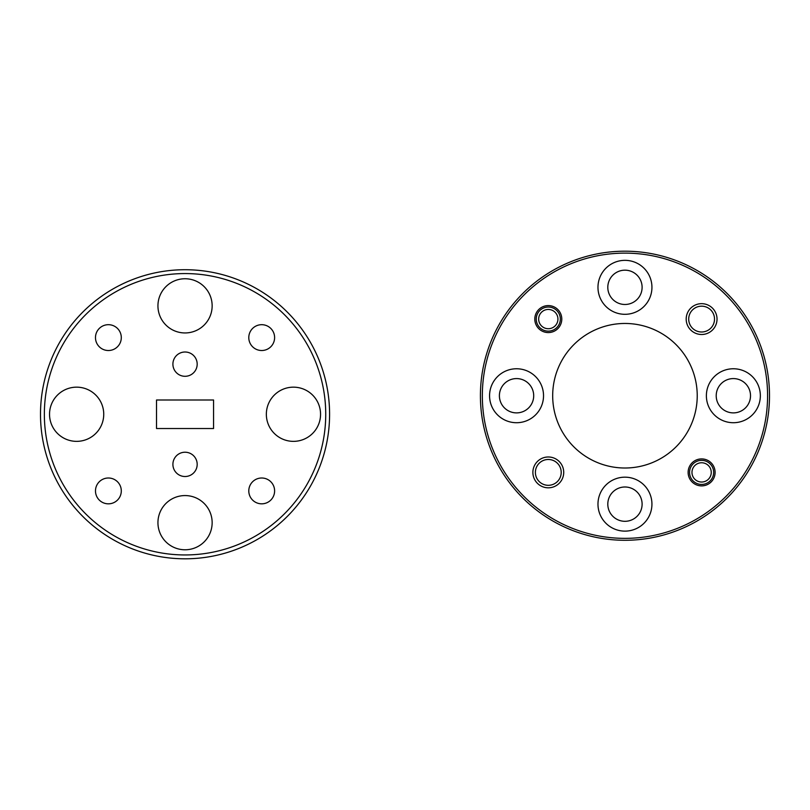 <?xml version="1.0" encoding="UTF-8"?>
<svg xmlns="http://www.w3.org/2000/svg" width="810" height="810" viewBox="0 0 810 810"><rect width="100%" height="100%" fill="white"/><g stroke="black" fill="none" stroke-linecap="round" stroke-linejoin="round"><path stroke-width="1.21" d="M767.576 395.736A142.621 142.621 0 0 0 624.956 253.125A142.621 142.621 0 0 0 482.335 395.736A142.621 142.621 0 0 0 624.956 538.356A142.621 142.621 0 0 0 767.576 395.736M480.411 395.736A144.544 144.544 0 0 1 624.956 251.191A144.544 144.544 0 0 1 769.5 395.736A144.544 144.544 0 0 1 624.956 540.28A144.544 144.544 0 0 1 480.411 395.736M489.564 395.736A26.983 26.983 0 0 0 516.547 422.719A26.983 26.983 0 0 0 543.53 395.736A26.983 26.983 0 0 0 516.547 368.763A26.983 26.983 0 0 0 489.564 395.736M597.972 504.144A26.983 26.983 0 0 0 624.956 531.127A26.983 26.983 0 0 0 651.939 504.144A26.983 26.983 0 0 0 624.956 477.171A26.983 26.983 0 0 0 597.972 504.144M706.381 395.736A26.983 26.983 0 0 0 733.364 422.719A26.983 26.983 0 0 0 760.347 395.736A26.983 26.983 0 0 0 733.364 368.763A26.983 26.983 0 0 0 706.381 395.736M597.972 287.327A26.983 26.983 0 0 0 624.956 314.31A26.983 26.983 0 0 0 651.939 287.327A26.983 26.983 0 0 0 624.956 260.344A26.983 26.983 0 0 0 597.972 287.327M534.803 319.079A13.486 13.486 0 0 0 548.299 332.576A13.486 13.486 0 0 0 561.786 319.079A13.486 13.486 0 0 0 548.299 305.593A13.486 13.486 0 0 0 534.803 319.079M688.125 472.392A13.486 13.486 0 0 0 701.612 485.889A13.486 13.486 0 0 0 715.098 472.392A13.486 13.486 0 0 0 701.612 458.905A13.486 13.486 0 0 0 688.125 472.392M532.879 472.392A15.42 15.42 0 0 0 548.299 487.812A15.42 15.42 0 0 0 563.719 472.392A15.42 15.42 0 0 0 548.299 456.982A15.42 15.42 0 0 0 532.879 472.392M535.39 472.392A12.909 12.909 0 0 0 548.299 485.311A12.909 12.909 0 0 0 561.208 472.392A12.909 12.909 0 0 0 548.299 459.483A12.909 12.909 0 0 0 535.39 472.392M686.192 319.079A15.42 15.42 0 0 0 701.612 334.5A15.42 15.42 0 0 0 717.032 319.079A15.42 15.42 0 0 0 701.612 303.669A15.42 15.42 0 0 0 686.192 319.079M688.702 319.079A12.909 12.909 0 0 0 701.612 331.999A12.909 12.909 0 0 0 714.521 319.079A12.909 12.909 0 0 0 701.612 306.17A12.909 12.909 0 0 0 688.702 319.079M697.228 395.736A72.272 72.272 0 0 0 624.956 323.463A72.272 72.272 0 0 0 552.683 395.736A72.272 72.272 0 0 0 624.956 468.008A72.272 72.272 0 0 0 697.228 395.736M642.107 287.327A17.152 17.152 0 0 1 624.956 304.479A17.152 17.152 0 0 1 607.804 287.327A17.152 17.152 0 0 1 624.956 270.175A17.152 17.152 0 0 1 642.107 287.327M750.516 395.736A17.152 17.152 0 0 1 733.364 412.887A17.152 17.152 0 0 1 716.212 395.736A17.152 17.152 0 0 1 733.364 378.584A17.152 17.152 0 0 1 750.516 395.736M642.107 504.144A17.152 17.152 0 0 1 624.956 521.306A17.152 17.152 0 0 1 607.804 504.144A17.152 17.152 0 0 1 624.956 486.992A17.152 17.152 0 0 1 642.107 504.144M533.699 395.736A17.152 17.152 0 0 1 516.547 412.887A17.152 17.152 0 0 1 499.395 395.736A17.152 17.152 0 0 1 516.547 378.584A17.152 17.152 0 0 1 533.699 395.736M550.749 328.404A9.639 9.639 0 0 0 557.614 316.629A9.639 9.639 0 0 0 545.849 309.764A9.639 9.639 0 0 0 538.984 321.54A9.639 9.639 0 0 0 550.749 328.404M545.231 307.435A12.049 12.049 0 0 1 559.943 316.022A12.049 12.049 0 0 1 551.367 330.733A12.049 12.049 0 0 1 536.645 322.147A12.049 12.049 0 0 1 545.231 307.435M710.167 467.967A9.639 9.639 0 0 0 697.187 463.836A9.639 9.639 0 0 0 693.056 476.827A9.639 9.639 0 0 0 706.037 480.958A9.639 9.639 0 0 0 710.167 467.967M690.91 477.93A12.049 12.049 0 0 1 696.073 461.7A12.049 12.049 0 0 1 712.314 466.864A12.049 12.049 0 0 1 707.14 483.094A12.049 12.049 0 0 1 690.91 477.93M172.905 364.156A12.14 12.14 0 0 0 185.044 376.296A12.14 12.14 0 0 0 197.184 364.156A12.14 12.14 0 0 0 185.044 352.006A12.14 12.14 0 0 0 172.905 364.156M172.905 464.373A12.14 12.14 0 0 0 185.044 476.513A12.14 12.14 0 0 0 197.184 464.373A12.14 12.14 0 0 0 185.044 452.223A12.14 12.14 0 0 0 172.905 464.373M325.731 414.264A140.687 140.687 0 0 0 185.044 273.567A140.687 140.687 0 0 0 44.358 414.264A140.687 140.687 0 0 0 185.044 554.951A140.687 140.687 0 0 0 325.731 414.264M40.5 414.264A144.544 144.544 0 0 1 185.044 269.72A144.544 144.544 0 0 1 329.589 414.264A144.544 144.544 0 0 1 185.044 558.809A144.544 144.544 0 0 1 40.5 414.264M157.94 305.856A27.105 27.105 0 0 0 185.044 332.95A27.105 27.105 0 0 0 212.149 305.856A27.105 27.105 0 0 0 185.044 278.751A27.105 27.105 0 0 0 157.94 305.856M49.532 414.264A27.105 27.105 0 0 0 76.636 441.359A27.105 27.105 0 0 0 103.741 414.264A27.105 27.105 0 0 0 76.636 387.16A27.105 27.105 0 0 0 49.532 414.264M157.94 522.673A27.105 27.105 0 0 0 185.044 549.777A27.105 27.105 0 0 0 212.149 522.673A27.105 27.105 0 0 0 185.044 495.568A27.105 27.105 0 0 0 157.94 522.673M266.348 414.264A27.105 27.105 0 0 0 293.453 441.359A27.105 27.105 0 0 0 320.558 414.264A27.105 27.105 0 0 0 293.453 387.16A27.105 27.105 0 0 0 266.348 414.264M248.791 337.608A12.909 12.909 0 0 0 261.701 350.517A12.909 12.909 0 0 0 274.61 337.608A12.909 12.909 0 0 0 261.701 324.688A12.909 12.909 0 0 0 248.791 337.608M95.479 490.921A12.909 12.909 0 0 0 108.388 503.83A12.909 12.909 0 0 0 121.297 490.921A12.909 12.909 0 0 0 108.388 478.001A12.909 12.909 0 0 0 95.479 490.921M95.479 337.608A12.909 12.909 0 0 0 108.388 350.517A12.909 12.909 0 0 0 121.297 337.608A12.909 12.909 0 0 0 108.388 324.688A12.909 12.909 0 0 0 95.479 337.608M248.791 490.921A12.909 12.909 0 0 0 261.701 503.83A12.909 12.909 0 0 0 274.61 490.921A12.909 12.909 0 0 0 261.701 478.001A12.909 12.909 0 0 0 248.791 490.921M156.522 428.52L156.522 399.998L213.567 399.998L213.567 428.52L156.522 428.52"/></g></svg>
